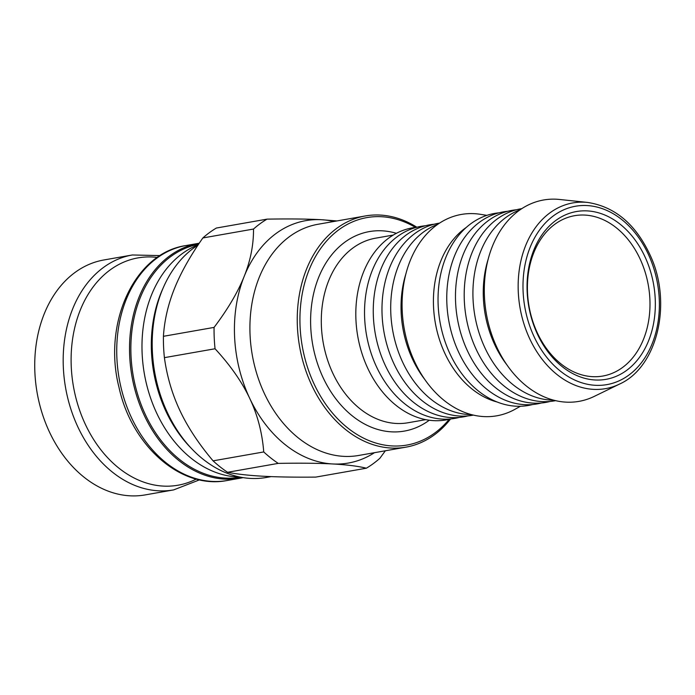 <?xml version="1.0" encoding="UTF-8"?>
<svg xmlns="http://www.w3.org/2000/svg" width="695" height="695" viewBox="0 0 695 695"><rect width="100%" height="100%" fill="white"/><g stroke="black" fill="none" stroke-linecap="round" stroke-linejoin="round"><path stroke-width="1.04" d="M405.95 447.154L358.611 455.477A117.377 87.327 -100 0 1 255.934 370.887A117.377 87.327 -100 0 1 317.98 224.277L365.318 215.954A117.377 87.327 80 0 0 303.272 362.573A117.377 87.327 80 0 0 405.95 447.154A117.377 87.327 80 0 0 450.56 418.963M416.861 227.248A117.377 87.327 80 0 0 365.318 215.954M449.196 419.276A115.483 85.919 -100 0 1 335.92 416.957A115.483 85.919 -100 0 1 309.779 268.227A115.483 85.919 -100 0 1 415.48 227.413M650.963 272.918A85.19 63.384 80 0 0 541.144 236.048A85.19 63.384 80 0 0 581.446 377.324A85.19 63.384 80 0 0 650.963 272.918M594.234 396.402A102.226 76.059 -100 0 1 489.549 327.701A102.226 76.059 -100 0 1 559.623 199.474L587.614 202.436A94.285 70.152 80 0 0 563.402 205.512A94.285 70.152 80 0 0 522.988 320.699A94.285 70.152 80 0 0 619.54 384.074L594.234 396.402M531.449 259.435A81.402 60.569 -100 0 1 574.6 215.693A81.402 60.569 -100 0 1 645.811 274.36A81.402 60.569 -100 0 1 602.782 376.047A81.402 60.569 -100 0 1 542.552 342.626A81.402 60.569 -100 0 1 531.449 259.435M473.382 415.115A97.491 72.541 -100 0 1 386.985 345.059A97.491 72.541 -100 0 1 439.631 223.086M467.874 415.905A97.491 72.541 -100 0 1 378.262 346.588A97.491 72.541 -100 0 1 434.193 224.216M459.16 417.434A97.491 72.541 -100 0 1 369.54 348.126A97.491 72.541 -100 0 1 425.47 225.745M450.438 418.972A97.491 72.541 -100 0 1 360.818 349.655A97.491 72.541 -100 0 1 416.748 227.282M506.898 364.875A93.712 69.726 -100 0 1 488.055 326.763A93.712 69.726 -100 0 1 488.272 258.887M553.559 400.155A97.491 72.541 -100 0 1 477.925 329.074A97.491 72.541 -100 0 1 520.103 209.812M555.6 400.659A97.491 72.541 -100 0 1 469.203 330.612A97.491 72.541 -100 0 1 521.858 208.639M550.101 401.458A97.491 72.541 -100 0 1 460.481 332.14A97.491 72.541 -100 0 1 516.411 209.768M541.379 402.987A97.491 72.541 -100 0 1 451.767 333.669A97.491 72.541 -100 0 1 507.689 211.297M532.657 404.525A97.491 72.541 -100 0 1 443.045 335.207A97.491 72.541 -100 0 1 498.967 212.835M497.055 401.979A93.712 69.726 -100 0 1 438.224 335.52A93.712 69.726 -100 0 1 466.371 227.361M520.425 406.262L514.96 409.312A102.226 76.059 -100 0 1 407.331 342.149A102.226 76.059 -100 0 1 480.705 214.364L486.874 215.363M424.68 379.322A93.712 69.726 -100 0 1 405.837 341.21A93.712 69.726 -100 0 1 406.054 273.335M471.34 414.602A97.491 72.541 -100 0 1 395.707 343.521A97.491 72.541 -100 0 1 437.885 224.259M240.574 477.178L240.427 477.204A118.315 88.03 -100 0 1 203.314 473.304A118.315 88.03 -100 0 1 130.886 351.939A118.315 88.03 -100 0 1 198.518 244.31M243.076 477.621A119.262 88.734 -100 0 1 239.966 478.247A119.262 88.734 -100 0 1 202.558 474.311A119.262 88.734 -100 0 1 129.539 351.331A119.262 88.734 -100 0 1 198.674 243.32A119.262 88.734 -100 0 1 199.248 243.215M198.197 244.788A119.262 88.734 80 0 0 142.405 358.09A119.262 88.734 80 0 0 215.016 472.122A119.262 88.734 80 0 0 239.923 477.048M163.03 288.277A119.262 88.734 80 0 0 191.125 448.136M160.137 255.595L132.345 254.978L103.885 259.973A119.262 88.734 80 0 0 34.75 367.994A119.262 88.734 80 0 0 107.768 490.974A119.262 88.734 80 0 0 145.177 494.909L173.628 489.905L199.543 479.845M227.578 472.287A136.307 101.418 -100 0 1 213.087 460.846L263.735 451.941A136.307 101.418 80 0 0 278.226 463.383L227.578 472.287C237.004 474.138 248.784 475.45 262.918 476.223C277.053 477.005 294.645 477.291 315.704 477.109L366.352 468.204A136.307 101.418 80 0 0 379.861 458.3L385.36 450.777M164.402 357.656A136.307 101.418 -100 0 1 163.421 336.31L214.069 327.406A136.307 101.418 80 0 0 215.05 348.76L164.402 357.656C167.009 376.525 172.212 394.23 180.022 410.78C187.832 427.338 198.857 444.027 213.087 460.846M202.862 237.951A136.307 101.418 -100 0 1 216.371 228.038L267.019 219.142A136.307 101.418 80 0 0 253.51 229.046L202.862 237.951C190.222 255.977 180.743 272.883 174.419 288.66C168.094 304.445 164.428 320.326 163.421 336.31M333.843 221.488A123.05 91.558 80 0 0 321.472 219.724L336.919 220.94M267.019 219.142C289.19 218.751 307.338 218.951 321.472 219.724A123.05 91.558 80 0 0 244.18 276.402C250.513 260.625 253.623 244.84 253.51 229.046M214.069 327.406C227.821 309.179 237.855 292.178 244.18 276.402A123.05 91.558 80 0 0 249.792 398.522C241.982 381.972 230.401 365.379 215.05 348.76M263.735 451.941C262.25 432.881 257.602 415.08 249.792 398.522A123.05 91.558 80 0 0 332.688 463.965C318.553 463.191 300.396 463 278.226 463.383M366.352 468.204C358.047 466.154 346.822 464.738 332.688 463.965A123.05 91.558 80 0 0 374.475 452.688M271.163 476.614L266.159 477.491A123.05 91.558 -100 0 1 172.221 422.039A123.05 91.558 -100 0 1 161.961 290.849A123.05 91.558 -100 0 1 197.971 245.127M396.402 233.32A101.279 75.355 80 0 0 359.211 234.363A101.279 75.355 80 0 0 319.24 368.489A101.279 75.355 80 0 0 429.249 420.232M425.74 419.65L408.078 422.751A93.712 69.726 -100 0 1 326.103 355.223A93.712 69.726 -100 0 1 366.265 240.731A93.712 69.726 -100 0 1 375.639 238.168L393.292 235.066M566.451 208.717A90.567 67.389 -100 0 1 654.733 271.502A90.567 67.389 -100 0 1 615.918 382.146A90.567 67.389 -100 0 1 527.635 319.361A90.567 67.389 -100 0 1 566.451 208.717M189.77 476.561A119.262 88.734 -100 0 1 116.751 353.581A119.262 88.734 -100 0 1 185.895 245.561C134.231 253.067 102.556 323.392 119.001 387.384C131.616 445.79 180.987 489.758 227.178 480.497A119.262 88.734 -100 0 1 189.77 476.561M196.303 479.064A115.413 85.867 -100 0 1 141.78 481.418A115.413 85.867 -100 0 1 71.455 349.672A115.413 85.867 -100 0 1 157.348 257.437M132.345 254.978A119.262 88.734 80 0 0 63.202 362.99A119.262 88.734 80 0 0 136.22 485.97A119.262 88.734 80 0 0 173.628 489.905M587.614 202.436C615.605 206.763 636.811 225.137 651.232 257.558C672.091 304.879 656.984 367.316 619.54 384.074M227.178 480.497L239.966 478.247M185.895 245.561L198.674 243.32"/></g></svg>
